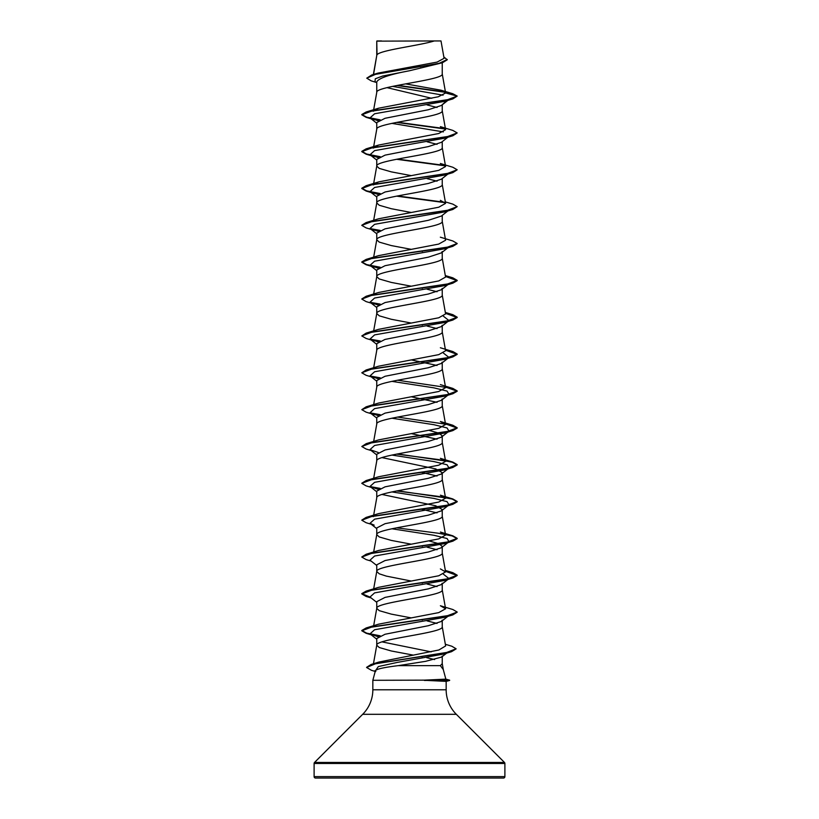 <?xml version="1.0" encoding="UTF-8"?>
<svg xmlns="http://www.w3.org/2000/svg" width="819" height="819" viewBox="0 0 819 819"><rect width="100%" height="100%" fill="white"/><g stroke="black" fill="none" stroke-linecap="round" stroke-linejoin="round"><path stroke-width="1.23" d="M445.853 679.135L449.631 680.149L424.058 680.149L445.853 679.146L443.284 669.563L440.356 665.642L398.249 665.642C384.213 667.352 376.597 669.031 375.419 670.669L372.84 680.302L424.058 680.149M314.107 776.617A1.433 1.433 0 0 0 315.54 778.05L503.46 778.05A1.433 1.433 0 0 0 504.893 776.617L314.107 776.617L314.107 763.472A1.433 1.433 0 0 1 314.527 762.458L362.674 714.311A34.685 34.685 0 0 0 372.84 689.782L372.84 680.302M424.426 680.302L446.16 681.377L446.16 689.782A34.685 34.685 0 0 0 456.326 714.311L504.473 762.458A1.433 1.433 0 0 1 504.893 763.472L504.893 776.617M377.027 41.145L434.275 40.95C419.707 45.567 379.75 50.184 377.027 54.801L376.76 41.145L376.76 55.446M373.556 74.457L376.76 55.538M376.197 82.402L371.222 80.866L366.758 78.174L375.563 74.314L442.465 62.735L409.5 70.751C389.609 74.468 378.695 78.174 376.76 81.88L376.76 92.393C374.733 86.251 444.267 80.108 442.24 73.966L442.24 62.807M378.214 120.802L369.993 117.926L374.6 113.769L444.83 101.31L452.856 98.904L457.197 96.079L445.618 92.977L438.257 96.785L378.613 108.21L373.403 111.23L376.76 92.393M446.611 100.768L441.38 105.477L428.347 109.746L385.063 118.284L376.76 122.553L376.76 129.156M442.24 104.801L442.24 110.821C444.267 116.963 374.733 123.106 376.76 129.248M447.85 137.254L441.359 142.342L428.337 146.601L385.053 155.139L376.76 159.408L376.76 166.103L379.258 168.407L391.308 171.867L411.21 175.624M442.24 141.656L442.24 147.676C444.267 153.818 374.733 159.961 376.76 166.103L373.403 184.94L378.624 181.91L438.738 170.362L445.597 166.513L440.346 163.483L452.846 167.26L457.197 169.789L446.652 173.761L366.154 185.698L361.803 188.216L366.656 190.888L380.211 193.55M441.359 179.187L428.317 183.456L385.063 191.994L376.76 196.263L376.76 202.958L379.258 205.262L391.308 208.722L411.21 212.479M442.24 178.511L442.24 184.531C444.267 190.673 374.733 196.816 376.76 202.958L373.669 220.301M447.85 210.964L441.38 216.042L428.357 220.301L385.063 228.849L376.76 233.118L376.76 239.813L379.258 242.117L391.308 245.577L411.21 249.334M442.24 215.366L442.24 221.386C444.267 227.528 374.733 233.671 376.76 239.813L373.669 257.156M373.669 294.011L376.76 276.668C374.733 270.526 444.267 264.383 442.24 258.241L442.24 251.546L441.349 252.897L428.337 257.166L385.053 265.704L376.76 269.973L376.76 276.668L379.258 278.972L391.308 282.432L411.21 286.189M373.669 330.866L376.76 313.523C374.733 307.381 444.267 301.238 442.24 295.096L442.24 288.401L441.359 289.752L428.306 294.031L385.063 302.559L376.76 306.828L376.76 313.523L379.258 315.827L391.308 319.287L411.21 323.044M442.24 325.256L441.38 326.597L428.357 330.866L385.063 339.414L376.76 343.683L376.76 350.378C374.733 344.236 444.267 338.093 442.24 331.951L442.24 325.256M376.76 387.233C374.733 381.091 444.267 374.948 442.24 368.806L442.24 362.111L441.349 363.462L428.347 367.731L385.063 376.269L376.76 380.538L376.76 387.141M376.76 424.088C374.733 417.946 444.267 411.803 442.24 405.661L442.24 398.966L441.359 400.317L428.306 404.596L385.063 413.124L376.76 417.393L376.76 423.996M429.443 430.456L438.841 433.138L442.24 435.821L441.38 437.172L428.347 441.441L385.063 449.979L376.76 454.248L376.76 460.851M442.24 435.821L442.24 442.516C444.267 448.658 374.733 454.801 376.76 460.943M442.24 472.676L441.359 474.027L428.347 478.296L385.063 486.834L376.76 491.103L376.76 497.798C374.733 491.656 444.267 485.513 442.24 479.371L442.24 472.676L435.708 468.908L381.961 457.596M373.403 516.635L376.76 497.798M381.951 494.451L435.688 505.763L442.24 509.531L441.359 510.882L428.317 515.161L385.063 523.689L376.76 527.958L376.76 534.653L379.258 536.957L391.308 540.417L411.21 544.174M442.24 509.531L442.24 516.226C444.267 522.368 374.733 528.511 376.76 534.653L373.669 551.996M429.443 541.021L438.83 543.703L442.24 546.386L441.38 547.737L428.347 552.006L385.063 560.544L376.76 564.813L376.76 571.416M442.24 546.386L442.24 553.081C444.267 559.223 374.733 565.366 376.76 571.508L379.258 573.812L386.353 576.115L411.199 581.029M373.669 588.851L376.76 571.508M373.669 625.706L376.76 608.363C374.733 602.221 444.267 596.078 442.24 589.936L442.24 583.241L441.349 584.592L428.337 588.861L385.053 597.399L376.76 601.668L376.76 608.363L379.258 610.667L391.308 614.127L411.199 617.884M373.454 663.748L376.76 645.218C374.733 639.076 444.267 632.933 442.24 626.791L442.24 620.096L441.359 621.447L428.317 625.716L385.063 634.254L376.76 638.523L376.76 645.218L379.258 647.522L391.308 650.982L413.523 655.159M416.636 66.042L420.587 66.779M386.977 87.633L431.746 98.3M427.129 104.945L437.049 107.473M427.129 141.8L437.039 144.328M427.129 178.655L437.039 181.183M421.478 251.228L422.43 251.413M421.478 288.083L422.43 288.268M427.129 289.22L437.049 291.748M421.478 324.938L422.43 325.123M427.129 326.075L437.049 328.603M411.21 359.899L437.039 365.458M411.199 396.754L437.049 402.313M411.21 433.609L437.049 439.168M421.478 472.358L437.039 476.023M421.478 509.213L437.039 512.878M421.478 546.068L422.43 546.253M427.129 547.205L437.049 549.733M421.478 582.923L422.43 583.108M427.129 584.06L437.039 586.588M421.478 619.778L422.43 619.963M427.129 620.915L437.039 623.443M381.961 641.871L431.152 651.873M446.652 653.132L441.615 657.063L442.24 656.091L442.24 663.646L440.356 665.642M421.201 656.572L422.143 656.756M426.648 657.667L434.602 659.561M366.758 78.174L371.693 75.01L377.999 73.106L437.131 62.08L444.082 58.313L441.001 40.95L434.275 40.95M441.615 657.063L425.573 661.342L398.249 665.642M443.089 95.178L392.526 86.374M376.76 82.842L375.01 81.45L375.307 78.778L382.473 76.095L409.5 70.751M445.362 92.322L396.898 85.493M442.465 62.735L447.256 59.777L443.837 56.941M376.76 41.667L376.955 40.95L381.562 40.95M378.613 108.21L366.154 111.978L446.652 100.051L457.197 96.079L452.702 93.694L441.021 90.203L405.6 83.876M444.973 91.943L397.829 85.319M371.693 75.01L439.097 63.36L447.256 59.47M445.618 92.977L441.021 90.203M445.362 644.287L451.812 646.232L456.091 648.761L446.109 652.692L371.099 664.475L378.859 662.069L438.902 649.979L445.638 645.935L442.219 626.607M366.154 627.958L378.624 624.17L438.708 612.622L445.597 608.773L440.376 605.743L452.846 609.52L457.197 612.049L446.642 616.021L366.154 627.958L361.803 630.476L366.656 633.148L380.211 635.81M445.434 570.986L452.835 572.665L457.197 575.194L446.662 579.166L366.165 591.093L378.624 587.325L438.728 575.767L445.577 571.918L440.387 568.898M366.154 554.238L378.613 550.47L438.687 538.922L445.597 535.063L440.387 532.043L452.846 535.821L457.197 538.339L446.662 542.311L366.154 554.238L361.824 556.92M366.144 517.393L378.613 513.615L438.738 502.057L445.556 498.208L440.376 495.188L452.856 498.966L457.197 501.484L446.631 505.466L366.144 517.393L361.824 520.065M366.154 480.538L378.624 476.76L438.718 465.202L445.597 461.353L440.376 458.323L452.846 462.1L457.197 464.629L446.642 468.601L366.154 480.538L361.824 483.21M366.165 443.673L378.613 439.905L438.718 428.357L445.567 424.498L440.387 421.478L452.835 425.245L457.197 427.774L446.662 431.746L366.165 443.673L361.803 446.509L366.154 449.037L371.15 450.522M397.522 380.221L452.846 388.401L457.197 390.919L446.652 394.891L366.154 406.818L378.613 403.05L438.697 391.502L445.597 387.643L442.219 368.622M445.434 349.856L452.856 351.546L457.197 354.064L446.631 358.046L366.144 369.973L378.624 366.195L438.738 354.637L445.556 350.788M445.331 312.438L452.846 314.68L457.197 317.209L446.652 321.181L366.154 333.118L378.624 329.33L438.738 317.782L445.597 313.933L442.219 294.912M445.331 275.583L452.835 277.825L457.197 280.354L446.662 284.326L366.165 296.253L378.613 292.485L438.728 280.937L445.577 277.078L442.219 258.057M440.346 237.193L452.856 240.981L457.197 243.499L446.652 247.471L366.154 259.398L378.613 255.63L438.718 244.082L445.597 240.223L442.219 221.202M445.331 201.873L452.846 204.126L457.197 206.644L446.631 210.626L366.144 222.553L378.613 218.775L438.738 207.217L445.587 203.368L440.376 200.348M376.781 129.064L373.403 148.085L378.613 145.065L438.718 133.517L445.597 129.658L440.387 126.638L452.835 130.405L457.197 132.934L446.662 136.906L366.165 148.833L361.803 151.361L366.656 154.033L380.231 156.695M391.871 123.372L443.355 131.9M457.197 132.934L452.846 135.759L444.819 138.165L374.59 150.624L369.993 154.781L378.235 157.668M457.197 169.789L452.835 172.625L444.809 175.031L374.6 187.479L369.993 191.626L378.214 194.512M457.197 206.644L452.835 209.48L444.819 211.875L374.6 224.334L369.993 228.481L378.214 231.367M448.863 247.021L448.065 247.492M457.176 243.652L452.856 246.324L444.83 248.73L374.6 261.189L369.993 265.346L378.245 268.233M445.485 276.464L457.197 280.661L452.846 283.179L444.819 285.585L374.59 298.044L369.993 302.201L378.214 305.077M443.376 316.185L449.007 320.618M448.863 320.731L448.065 321.202M445.485 313.319L457.197 317.516L452.835 320.045L444.809 322.451L374.6 334.899L369.993 339.046L378.214 341.933M443.366 353.04L449.007 357.473L444.83 359.295L374.6 371.754L369.993 375.901L378.235 378.798M391.871 381.357L433.916 387.848L447.061 391.093L449.007 394.328L444.83 396.15L374.59 408.609L369.993 412.766L378.214 415.642M391.871 418.212L433.927 424.703L447.061 427.948L449.007 431.193L444.819 433.005L374.59 445.464L369.993 449.621L378.235 452.497M391.871 455.067L433.916 461.558L447.061 464.793L449.007 468.038L444.809 469.871L374.6 482.319L369.993 486.466L378.235 489.363M391.871 491.922L433.906 498.402L447.061 501.648L449.007 504.893L444.83 506.715L374.6 519.174L369.993 523.321L374.17 525.143M391.871 528.777L433.916 535.268L447.061 538.513L449.007 541.748L444.819 543.57L374.59 556.029L369.993 560.186L376.76 565.489M443.376 574.17L449.007 578.613L444.819 580.425L374.59 592.884L369.993 597.041L376.76 602.344M449.007 615.458L444.819 617.291L374.6 629.739L369.993 633.886L378.214 636.772M447.614 652.364L443.427 654.105L397.297 662.407L378.337 666.564L375.276 670.986M452.856 98.904L372.358 110.831L361.803 114.814L366.144 117.332L379.678 120.065M396.57 122.42L445.249 129.003M452.846 135.759L372.358 147.696L361.803 151.669L366.154 154.197L379.699 156.92M396.57 159.275L445.249 165.858M452.835 172.625L372.338 184.551L361.803 188.524L366.165 191.052L379.668 193.775M396.57 196.13L445.249 202.713M452.835 209.48L372.338 221.406L361.803 225.379L366.154 227.907L374.17 230.303M370.935 229.064L379.678 230.63M452.856 246.324L372.358 258.251L361.803 262.234L366.144 264.752L374.181 267.158M370.935 265.919L379.699 267.485M452.846 283.179L372.358 295.116L361.803 299.089L366.154 301.617L374.191 304.023M370.935 302.774L379.678 304.34M452.835 320.045L372.338 331.971L361.803 335.944L366.165 338.472L374.181 340.868M370.935 339.629L379.668 341.195M445.485 350.174L457.197 354.371L452.846 356.9L372.338 368.826L361.803 372.799L366.154 375.317L374.17 377.723M370.935 376.484L379.699 378.05M445.485 387.029L457.197 391.226L452.856 393.744L372.369 405.671L361.803 409.654L366.144 412.172L374.181 414.578M370.935 413.339L379.678 414.905M445.485 423.884L457.197 428.081L452.846 430.599L372.358 442.536L361.803 446.509M396.57 454.115L438.298 459.52L452.211 462.233L457.197 464.936L452.835 467.465L372.338 479.391L361.803 483.364L366.165 485.892L371.15 487.377M370.935 487.049L379.699 488.615M396.57 490.97L438.298 496.375L452.211 499.088L457.197 501.791L452.846 504.32L372.348 516.246L361.803 520.219L366.154 522.737L371.15 524.232M396.57 527.825L438.288 533.23L452.201 535.943L457.197 538.646L452.856 541.164L372.369 553.091L361.803 557.074L366.144 559.592L371.15 561.087M445.485 571.304L457.197 575.501L452.846 578.019L372.358 589.956L361.803 593.929L366.154 596.457L371.15 597.942M457.176 612.202L452.835 614.885L372.338 626.811L361.803 630.784L366.165 633.312L371.15 634.797M370.935 634.469L379.668 636.035M456.07 648.914L451.525 651.689L376.064 663.533L366.584 667.485L371.437 670.3L375.215 671.437M366.154 111.978L361.803 114.506L366.646 117.168L380.211 119.84M397.522 122.236L444.84 128.614M397.522 159.091L444.83 165.469M397.522 195.946L444.84 202.324M366.144 222.553L361.824 225.225M370.137 228.593L380.211 230.405M366.154 259.398L361.803 261.926L366.656 264.598L380.231 267.26M366.165 296.253L361.824 298.935M370.137 302.303L380.211 304.115M366.154 333.118L361.803 335.944M370.137 339.158L380.211 340.97M366.144 369.973L361.803 372.799M370.137 376.013L380.231 377.835M366.154 406.818L361.803 409.654M370.137 412.868L380.211 414.68M397.522 417.076L452.835 425.245M397.522 453.931L452.846 462.1M370.137 486.578L380.231 488.39M397.522 490.786L452.856 498.966M445.434 534.131L452.846 535.821M366.165 591.093L361.803 593.621L370.127 597.143M371.099 664.475L366.605 667.331M424.426 680.456L449.631 680.149M504.893 763.472L314.107 763.472M504.473 762.458L314.527 762.458M456.326 714.311L362.674 714.311M446.16 689.782L372.84 689.782M445.597 608.773L442.219 589.752M445.597 571.918L442.219 552.897M445.597 535.063L442.219 516.042M445.597 498.208L442.219 479.187M373.669 478.286L376.781 460.759M445.597 461.353L442.219 442.332M373.669 441.431L376.781 423.904M445.597 424.498L442.219 405.477M373.669 404.576L376.781 387.049M373.669 367.721L376.781 350.194M445.597 350.788L442.219 331.767M445.597 203.368L442.219 184.347M445.597 166.513L442.219 147.492M445.597 129.658L442.219 110.637M445.597 92.823L442.219 73.782M373.382 74.509L376.781 55.354M442.219 663.462L443.366 669.922M374.181 119.738L366.144 117.332M374.181 156.603L366.154 154.197M374.181 193.458L366.165 191.052M444.83 359.295L452.846 356.9M444.83 396.15L452.856 393.744M444.819 433.005L452.846 430.599M444.809 469.871L452.835 467.465M444.83 506.715L452.846 504.32M444.819 543.57L452.856 541.164M444.819 580.425L452.846 578.019M444.819 617.291L452.835 614.885M443.427 654.105L451.525 651.689M441.38 105.477L447.85 100.399M369.993 117.926L376.76 123.229M369.993 154.781L376.76 160.084M447.85 174.109L441.369 179.197M369.993 191.626L376.76 196.939M369.993 228.481L376.76 233.794M447.85 247.819L441.359 252.907M369.993 265.346L376.76 270.649M449.007 283.773L441.359 289.762M369.993 302.201L376.76 307.504M447.85 321.529L441.38 326.607M369.993 339.046L376.76 344.359M449.007 357.473L441.359 363.472M369.993 375.901L376.76 381.214M449.007 394.328L441.359 400.327M369.993 412.766L376.76 418.069M449.007 431.193L441.38 437.172M369.993 449.621L376.76 454.924M449.007 468.038L441.359 474.037M369.993 486.466L376.76 491.779M449.007 504.893L441.369 510.892M369.993 523.321L376.76 528.634M449.007 541.748L441.38 547.737M447.85 579.514L441.359 584.602M447.85 616.369L441.369 621.447M369.993 633.886L376.76 639.199M374.877 670.71L375.808 671.437M445.331 570.423L452.835 572.665M440.366 384.613L452.846 388.401M440.376 347.758L452.856 351.546M378.624 181.92L366.154 185.698M378.613 145.065L366.165 148.833M446.16 681.388L449.631 680.456"/></g></svg>
